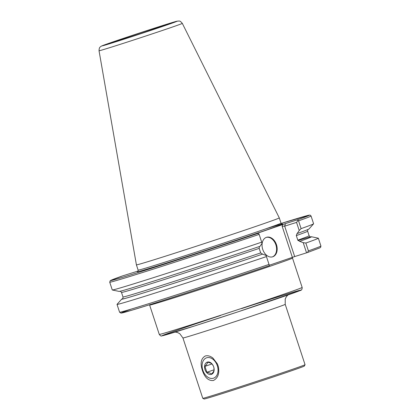 <?xml version="1.0" encoding="UTF-8"?>
<svg xmlns="http://www.w3.org/2000/svg" width="420" height="420" viewBox="0 0 420 420"><rect width="100%" height="100%" fill="white"/><g stroke="black" fill="none" stroke-linecap="round" stroke-linejoin="round"><path stroke-width="0.63" d="M305.051 364.691L304.369 366.051A52.757 0.714 161.8 0 1 273.242 376.971A52.757 0.714 161.8 0 1 218.846 394.685A52.757 0.714 161.8 0 1 204.141 399L202.787 398.312A53.834 0.73 161.8 0 1 202.776 398.307A53.834 0.73 161.8 0 0 217.786 393.913A53.834 0.73 161.8 0 0 273.294 375.832A53.834 0.73 161.8 0 0 305.051 364.691A53.834 0.73 161.8 0 1 305.051 364.691L285.217 304.343A53.834 0.73 161.8 0 1 253.775 315.389A53.834 0.73 161.8 0 1 197.946 333.575A53.834 0.73 161.8 0 1 182.936 337.969L202.776 398.307M205.312 355.971C207.737 355.331 210.257 356.013 212.877 358.013L217.445 363.967L218.363 366.634C219.613 373.522 217.954 378.152 213.381 380.515C208.425 380.94 204.755 377.57 202.372 370.403C200.041 363.232 201.023 358.423 205.312 355.971M297.46 219.833L298.546 220.857L301.103 228.627A105.966 1.433 -18.2 0 0 313.593 223.818A105.966 1.433 -18.2 0 0 313.609 223.776L311.057 216.006L310.349 215.219L309.656 215.093L281.153 223.445A104.675 1.418 -18.2 0 1 297.46 219.833L285.448 223.603L284.676 226.144L294.677 256.567L269.299 265.256M301.103 228.627L299.213 230.507L297.166 233.541A99.939 1.355 -18.2 0 0 308.957 229.005L313.593 223.818M296.998 233.594L296.326 235.609L297.822 240.151L299.738 241.353A99.939 1.355 -18.2 0 0 311.504 236.759A99.939 1.355 -18.2 0 0 310.538 236.912M299.738 241.353L303.209 242.655L305.844 243.049A105.966 1.433 -18.2 0 0 318.355 238.203A105.966 1.433 -18.2 0 0 318.313 238.182L311.504 236.759M305.844 243.049L308.417 250.871L307.414 252.562L294.677 256.567M308.417 250.871A105.966 1.433 -18.2 0 0 320.927 246.026L320.644 247.328L319.736 247.921L307.414 252.562M138.107 271.031L122.509 275.924L110.213 280.707L109.725 282.203L112.277 289.973A105.966 1.433 -18.2 0 0 112.313 289.994A105.966 1.433 -18.2 0 0 261.702 242.167L258.935 233.762L257.428 233.594L245.417 237.363L285.448 223.603M245.417 237.363L245.941 237.2M112.313 289.994L119.128 291.417A99.939 1.355 -18.2 0 0 260.027 246.309L262.075 243.275L261.702 242.167M122.54 298.72A99.939 1.355 -18.2 0 0 121.674 299.171A99.939 1.355 -18.2 0 0 167.622 285.317A99.939 1.355 -18.2 0 0 262.595 254.121L260.678 252.919L259.187 248.378L259.371 246.708M121.674 299.171L117.038 304.358A105.966 1.433 -18.2 0 0 117.023 304.4A105.966 1.433 -18.2 0 0 266.443 256.594L266.065 255.423L262.595 254.121M131.292 309.073A104.675 1.418 -18.2 0 0 152.428 303.86A104.675 1.418 -18.2 0 0 269.414 265.624L266.443 256.594M99.036 50.768L136.411 264.873A75.201 1.018 -18.2 0 0 208.168 242.351A75.201 1.018 -18.2 0 0 279.29 217.896L182.322 23.384C179.351 19.898 179.519 21.467 178.112 21L159.695 26.471L112.864 41.942C100.863 46.1 101.85 45.89 100.947 46.389C100.228 47.318 99.251 46.599 99.036 50.768A43.837 0.593 -18.2 0 0 140.863 37.637A43.837 0.593 -18.2 0 0 182.322 23.384M299.213 230.507L296.552 222.416L284.676 226.144L282.14 226.228L282.655 224.527M296.552 222.416L298.132 220.285M258.935 233.762L262.075 243.275M306.558 252.84L303.209 242.655M266.065 255.423L269.414 265.608M266.411 237.342A10.227 7.256 72.6 0 0 262.71 249.322A10.227 7.256 72.6 0 0 272.664 256.814A10.227 7.256 72.6 0 0 276.528 244.881A10.227 7.256 72.6 0 0 266.543 237.295A10.227 7.256 72.6 0 0 266.411 237.342M272.375 256.898A10.227 7.256 72.6 0 0 275.951 245.065A10.227 7.256 72.6 0 0 266.254 237.395M202.555 369.338L202.524 369.212A10.768 7.586 71 0 1 206.572 357.814A10.768 7.586 71 0 1 217.24 365.526A10.768 7.586 71 0 1 213.57 378.173A10.768 7.586 71 0 1 203.369 371.669L203.317 371.553A9.692 6.825 71 0 1 202.834 370.288A9.692 6.825 71 0 1 202.555 369.338L203.317 371.553M205.002 369.605A6.458 4.552 71 0 1 207.029 362.219A6.458 4.552 71 0 1 213.365 366.035A6.458 4.552 71 0 1 213.875 367.51A6.458 4.552 71 0 1 214.116 370.13A6.458 4.552 71 0 1 210.173 374.519A6.458 4.552 71 0 1 205.002 369.605M213.853 367.432L214.1 370.004C213.953 371.102 213.071 372.467 211.449 374.089C210.662 373.238 209.134 372.635 206.861 372.272L204.918 366.371C206.525 364.77 207.407 363.405 207.569 362.281C209.816 362.633 211.344 363.237 212.158 364.098L213.35 366.004M214.106 369.784L206.861 372.272M211.99 363.941L204.918 366.371M298.546 220.857A105.966 1.433 -18.2 0 0 311.057 216.006M296.326 235.609A97.976 1.323 -18.2 0 0 307.639 231.215C307.634 229.94 307.839 229.309 308.248 229.336M297.822 240.151A97.976 1.323 -18.2 0 0 309.136 235.757L307.639 231.215M299.565 241.406A99.698 1.349 -18.2 0 0 297.98 240.518M137.755 271.504A76.492 1.034 -18.2 0 0 230.974 242.025A76.492 1.034 -18.2 0 0 265.76 228.847M122.509 275.924A104.675 1.418 -18.2 0 0 139.734 272.029A104.675 1.418 -18.2 0 0 257.428 233.594M109.725 282.203A105.966 1.433 -18.2 0 0 259.145 234.397M119.889 291.265C120.01 290.918 120.545 291.302 121.495 292.42A97.976 1.323 -18.2 0 0 259.187 248.378M122.383 298.841C122.724 298.94 122.929 298.31 122.992 296.961A97.976 1.323 -18.2 0 0 260.678 252.919M122.472 298.778A99.698 1.349 -18.2 0 0 164.041 286.451A99.698 1.349 -18.2 0 0 262.421 254.173M117.023 304.4L119.59 312.218A105.966 1.433 -18.2 0 0 269.015 264.416M118.681 40.115A31.007 0.42 -18.2 0 0 131.927 36.498A31.007 0.42 -18.2 0 0 167.974 24.108A31.007 0.42 -18.2 0 0 118.681 40.115M112.922 41.927A39.575 0.536 -18.2 0 0 129.827 37.306A39.575 0.536 -18.2 0 0 175.833 21.494A39.575 0.536 -18.2 0 0 112.922 41.927M136.411 264.873L138.143 270.139A75.201 1.018 -18.2 0 0 209.9 247.616A75.201 1.018 -18.2 0 0 281.022 223.162L279.29 217.896M159.275 334.415C160.461 335.879 161.249 336.378 161.648 335.906L194.759 325.899L238.282 311.74L299.985 290.588C301.487 290.441 302.211 289.396 302.159 287.438A75.201 1.018 -18.2 0 1 231.032 311.892A75.201 1.018 -18.2 0 1 159.275 334.415L149.625 305.067A75.201 1.018 -18.2 0 0 221.382 282.544A75.201 1.018 -18.2 0 0 292.504 258.09L292.509 257.281M241.516 308.616A73.048 0.987 161.8 0 1 296.357 291.984A73.048 0.987 161.8 0 1 193.83 326.193A73.048 0.987 161.8 0 1 182.275 328.382A73.048 0.987 161.8 0 1 220.652 315.473M292.362 257.329L282.14 226.228M310.742 236.912C310.621 237.258 310.086 236.875 309.136 235.757M320.927 246.026L318.355 238.203M122.992 296.961L121.495 292.42M119.59 312.218L120.992 313.136L131.339 310.364C154.282 303.581 222.043 281.62 269.414 265.624M110.66 43.155L140.737 33.621L168.441 24.155M138.143 270.139C138.101 271.178 137.949 271.651 137.686 271.551L137.692 271.551M281.022 223.162C281.673 223.976 282.077 224.264 282.224 224.028L282.219 224.028M149.625 305.067L149.494 304.784M302.159 287.438L292.504 258.09M285.217 304.343L285.217 298.961L286.445 296.578L287.983 294.971M175.151 332.068L177.377 332.462L179.776 333.664L182.936 337.969"/></g></svg>
